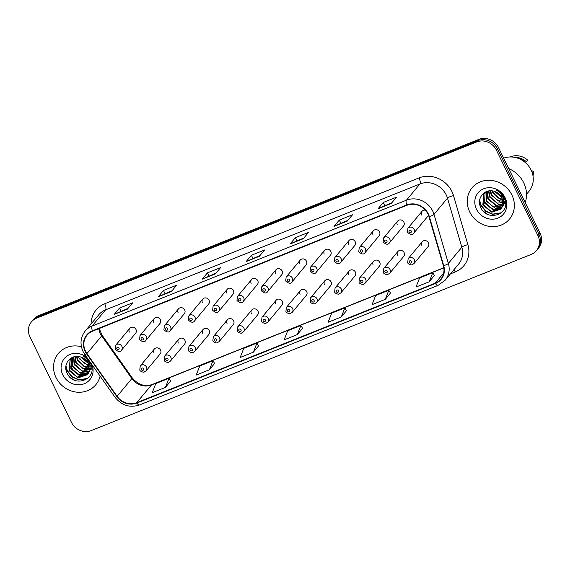 <?xml version="1.0" encoding="UTF-8"?>
<svg xmlns="http://www.w3.org/2000/svg" width="570" height="570" viewBox="0 0 570 570"><rect width="100%" height="100%" fill="white"/><g stroke="black" fill="none" stroke-linecap="round" stroke-linejoin="round"><path stroke-width="0.85" d="M178.695 339.264L164.595 356.193A3.812 3.484 39.8 0 1 170.822 357.312A3.812 3.484 39.8 0 1 170.451 361.074L184.552 344.145A3.812 3.484 -140.2 0 0 184.922 340.383A3.812 3.484 -140.2 0 0 178.695 339.264A3.812 3.484 -140.2 0 0 178.325 343.026M203.048 329.51L188.948 346.446A3.812 3.484 39.8 0 1 195.175 347.565A3.812 3.484 39.8 0 1 194.812 351.32L208.912 334.391A3.812 3.484 -140.2 0 0 209.276 330.629A3.812 3.484 -140.2 0 0 203.048 329.51A3.812 3.484 -140.2 0 0 202.685 333.272M227.409 319.763L213.308 336.692A3.812 3.484 39.8 0 1 219.536 337.81A3.812 3.484 39.8 0 1 219.165 341.572L233.265 324.636A3.812 3.484 -140.2 0 0 233.636 320.882A3.812 3.484 -140.2 0 0 227.409 319.763A3.812 3.484 -140.2 0 0 227.038 323.518M251.762 310.009L237.662 326.938A3.812 3.484 39.8 0 1 243.889 328.056A3.812 3.484 39.8 0 1 243.518 331.818L257.619 314.889A3.812 3.484 -140.2 0 0 257.989 311.127A3.812 3.484 -140.2 0 0 251.762 310.009A3.812 3.484 -140.2 0 0 251.391 313.771M276.115 300.255L262.015 317.191A3.812 3.484 39.8 0 1 268.242 318.309A3.812 3.484 39.8 0 1 267.879 322.064L281.979 305.135A3.812 3.484 -140.2 0 0 282.342 301.373A3.812 3.484 -140.2 0 0 276.115 300.255A3.812 3.484 -140.2 0 0 275.752 304.017M300.476 290.501L286.375 307.437A3.812 3.484 39.8 0 1 292.602 308.555A3.812 3.484 39.8 0 1 292.232 312.317L306.332 295.381A3.812 3.484 -140.2 0 0 306.703 291.626A3.812 3.484 -140.2 0 0 300.476 290.501A3.812 3.484 -140.2 0 0 300.105 294.262M324.829 280.754L310.728 297.683A3.812 3.484 39.8 0 1 316.956 298.801A3.812 3.484 39.8 0 1 316.585 302.563L330.685 285.634A3.812 3.484 -140.2 0 0 331.056 281.872A3.812 3.484 -140.2 0 0 324.829 280.754A3.812 3.484 -140.2 0 0 324.458 284.508M349.182 270.999L335.082 287.935A3.812 3.484 39.8 0 1 341.309 289.054A3.812 3.484 39.8 0 1 340.945 292.809L355.046 275.88A3.812 3.484 -140.2 0 0 355.409 272.118A3.812 3.484 -140.2 0 0 349.182 270.999A3.812 3.484 -140.2 0 0 348.819 274.761M373.542 261.245L359.442 278.181A3.812 3.484 39.8 0 1 365.669 279.3A3.812 3.484 39.8 0 1 365.299 283.062L379.399 266.126A3.812 3.484 -140.2 0 0 379.77 262.364A3.812 3.484 -140.2 0 0 373.542 261.245A3.812 3.484 -140.2 0 0 373.172 265.007M397.896 251.498L383.795 268.427A3.812 3.484 39.8 0 1 390.022 269.546A3.812 3.484 39.8 0 1 389.652 273.308L403.752 256.372A3.812 3.484 -140.2 0 0 404.123 252.617A3.812 3.484 -140.2 0 0 397.896 251.498A3.812 3.484 -140.2 0 0 397.525 255.253M422.249 241.744L408.149 258.673A3.812 3.484 39.8 0 1 414.376 259.799A3.812 3.484 39.8 0 1 414.012 263.554L428.113 246.625A3.812 3.484 -140.2 0 0 428.476 242.863A3.812 3.484 -140.2 0 0 422.249 241.744A3.812 3.484 -140.2 0 0 421.886 245.506M154.342 349.018L140.241 365.947A3.812 3.484 39.8 0 1 146.469 367.066A3.812 3.484 39.8 0 1 146.098 370.828L160.198 353.892A3.812 3.484 -140.2 0 0 160.569 350.137A3.812 3.484 -140.2 0 0 154.342 349.018A3.812 3.484 -140.2 0 0 153.971 352.773M154.114 318.594L140.013 335.523A3.812 3.484 39.8 0 1 146.241 336.642A3.812 3.484 39.8 0 1 145.87 340.404L159.971 323.468A3.812 3.484 -140.2 0 0 160.341 319.713A3.812 3.484 -140.2 0 0 154.114 318.594A3.812 3.484 -140.2 0 0 153.743 322.349M178.467 308.84L164.367 325.769A3.812 3.484 39.8 0 1 170.594 326.888A3.812 3.484 39.8 0 1 170.223 330.65L184.324 313.721A3.812 3.484 -140.2 0 0 184.694 309.959A3.812 3.484 -140.2 0 0 178.467 308.84A3.812 3.484 -140.2 0 0 178.097 312.602M202.82 299.086L188.72 316.022A3.812 3.484 39.8 0 1 194.947 317.141A3.812 3.484 39.8 0 1 194.584 320.896L208.684 303.967A3.812 3.484 -140.2 0 0 209.047 300.205A3.812 3.484 -140.2 0 0 202.82 299.086A3.812 3.484 -140.2 0 0 202.457 302.848M227.181 289.332L213.08 306.268A3.812 3.484 39.8 0 1 219.308 307.387A3.812 3.484 39.8 0 1 218.937 311.149L233.037 294.213A3.812 3.484 -140.2 0 0 233.408 290.458A3.812 3.484 -140.2 0 0 227.181 289.332A3.812 3.484 -140.2 0 0 226.81 293.094M251.534 279.585L237.434 296.514A3.812 3.484 39.8 0 1 243.661 297.633A3.812 3.484 39.8 0 1 243.29 301.395L257.391 284.459A3.812 3.484 -140.2 0 0 257.761 280.704A3.812 3.484 -140.2 0 0 251.534 279.585A3.812 3.484 -140.2 0 0 251.163 283.34M275.887 269.831L261.787 286.767A3.812 3.484 39.8 0 1 268.014 287.886A3.812 3.484 39.8 0 1 267.651 291.641L281.751 274.712A3.812 3.484 -140.2 0 0 282.114 270.95A3.812 3.484 -140.2 0 0 275.887 269.831A3.812 3.484 -140.2 0 0 275.524 273.593M300.248 260.077L286.147 277.013A3.812 3.484 39.8 0 1 292.374 278.132A3.812 3.484 39.8 0 1 292.004 281.894L306.104 264.957A3.812 3.484 -140.2 0 0 306.475 261.195A3.812 3.484 -140.2 0 0 300.248 260.077A3.812 3.484 -140.2 0 0 299.877 263.839M324.601 250.33L310.5 267.259A3.812 3.484 39.8 0 1 316.728 268.377A3.812 3.484 39.8 0 1 316.357 272.139L330.458 255.203A3.812 3.484 -140.2 0 0 330.828 251.448A3.812 3.484 -140.2 0 0 324.601 250.33A3.812 3.484 -140.2 0 0 324.23 254.085M348.954 240.576L334.861 257.505A3.812 3.484 39.8 0 1 341.081 258.63A3.812 3.484 39.8 0 1 340.718 262.385L354.818 245.456A3.812 3.484 -140.2 0 0 355.181 241.694A3.812 3.484 -140.2 0 0 348.954 240.576A3.812 3.484 -140.2 0 0 348.591 244.338M373.314 230.821L359.214 247.758A3.812 3.484 39.8 0 1 365.441 248.876A3.812 3.484 39.8 0 1 365.071 252.631L379.171 235.702A3.812 3.484 -140.2 0 0 379.542 231.94A3.812 3.484 -140.2 0 0 373.314 230.821A3.812 3.484 -140.2 0 0 372.944 234.584M397.668 221.075L383.567 238.004A3.812 3.484 39.8 0 1 389.795 239.122A3.812 3.484 39.8 0 1 389.424 242.884L403.524 225.948A3.812 3.484 -140.2 0 0 403.895 222.193A3.812 3.484 -140.2 0 0 397.668 221.075A3.812 3.484 -140.2 0 0 397.297 224.829M425.405 210.216A3.812 3.484 -140.2 0 0 422.021 211.32L407.928 228.249A3.812 3.484 39.8 0 1 414.148 229.368A3.812 3.484 39.8 0 1 413.784 233.13L427.885 216.201A3.812 3.484 -140.2 0 0 428.455 215.175M129.753 328.341L115.653 345.278A3.812 3.484 39.8 0 1 121.88 346.396A3.812 3.484 39.8 0 1 121.517 350.151L135.617 333.222A3.812 3.484 -140.2 0 0 135.981 329.46A3.812 3.484 -140.2 0 0 129.753 328.341A3.812 3.484 -140.2 0 0 129.39 332.103M422.021 211.32A3.812 3.484 -140.2 0 0 421.657 215.082M55.995 377.54A24.396 22.308 -140.2 0 0 95.846 384.7A24.396 22.308 -140.2 0 0 100.092 376.122A24.396 22.308 -140.2 0 1 95.846 384.7A24.396 22.308 -140.2 0 1 55.995 377.54A24.396 22.308 -140.2 0 1 58.354 353.478A24.396 22.308 -140.2 0 0 55.995 377.54M469.694 211.897A24.396 22.308 -140.2 0 0 509.544 219.058A24.396 22.308 -140.2 0 0 511.896 194.997A24.396 22.308 -140.2 0 0 472.046 187.836A24.396 22.308 -140.2 0 0 469.694 211.897A24.396 22.308 -140.2 0 0 509.544 219.058A24.396 22.308 -140.2 0 0 511.896 194.997A24.396 22.308 -140.2 0 0 472.046 187.836A24.396 22.308 -140.2 0 0 469.694 211.897M85.493 351.198A16.266 14.87 39.8 0 1 87.06 335.153A16.266 14.87 39.8 0 1 92.575 331.17L406.909 205.307A16.266 14.87 39.8 0 1 428.968 216.657L443.339 265.698A16.266 14.87 39.8 0 1 440.767 279.158A16.266 14.87 39.8 0 1 435.259 283.14L136.736 402.669A16.266 14.87 39.8 0 1 117.107 396.321L86.925 353.607A16.266 14.87 39.8 0 1 85.493 351.198M85.144 351.334A16.672 15.24 -140.2 0 0 86.604 353.813L116.793 396.521A16.672 15.24 -140.2 0 0 136.914 403.026L435.437 283.504A16.672 15.24 -140.2 0 0 443.716 265.62L429.345 216.579A16.672 15.24 -140.2 0 0 406.738 204.951L92.397 330.807A16.672 15.24 -140.2 0 0 85.144 351.334M536.448 250.65L538.557 248.121A15.247 13.944 -140.2 0 0 540.025 233.08L498.529 147.623L497.475 148.884A15.247 13.944 -140.2 0 0 477.738 140.676L37.663 316.877A15.247 13.944 -140.2 0 0 32.497 320.611A15.247 13.944 -140.2 0 1 37.663 316.877L477.738 140.676A15.247 13.944 -140.2 0 1 497.475 148.884L538.971 234.348L497.475 148.884L496.42 150.152A15.247 13.944 -140.2 0 0 476.684 141.937L36.608 318.145A15.247 13.944 -140.2 0 0 31.443 321.879A15.247 13.944 -140.2 0 0 29.975 336.92L71.471 422.377A15.247 13.944 -140.2 0 0 91.214 430.592L531.283 254.391A15.247 13.944 -140.2 0 0 536.448 250.65A15.247 13.944 -140.2 0 0 537.923 235.617L496.42 150.152M537.503 249.389A15.247 13.944 -140.2 0 0 538.971 234.348A15.247 13.944 -140.2 0 1 537.503 249.389M391.212 203.511L396.478 197.177L383.289 202.464L378.024 208.791L391.212 203.511M391.825 202.77L378.231 208.627A4.068 1.475 68.2 0 0 378.024 208.791M384.807 205.578L383.289 202.464M347.244 221.11L352.517 214.783L339.328 220.063L334.056 226.397L347.244 221.11M347.864 220.369L334.269 226.226A4.068 1.475 68.2 0 0 334.056 226.397M340.846 223.184L339.328 220.063M303.283 238.716L308.555 232.389L295.367 237.669L290.094 243.996L303.283 238.716M303.903 237.975L290.301 243.832A4.068 1.475 68.2 0 0 290.094 243.996M296.877 240.789L295.367 237.669M127.431 309.125L132.703 302.798L119.515 308.078L114.242 314.405L127.431 309.125M128.05 308.384L114.449 314.241A4.068 1.475 68.2 0 0 114.242 314.405M121.025 311.199L119.515 308.078M171.392 291.526L176.664 285.192L163.476 290.472L158.203 296.806L171.392 291.526M172.012 290.786L158.417 296.642A4.068 1.475 68.2 0 0 158.203 296.806M164.987 293.593L163.476 290.472M215.353 273.921L220.626 267.594L207.437 272.873L202.165 279.2L215.353 273.921M215.973 273.18L202.379 279.036A4.068 1.475 68.2 0 0 202.165 279.2M208.955 275.994L207.437 272.873M259.322 256.322L264.594 249.988L251.398 255.267L246.133 261.602L259.322 256.322M259.934 255.581L246.34 261.438A4.068 1.475 68.2 0 0 246.133 261.602M252.916 258.388L251.398 255.267M81.432 346.76A24.396 22.308 -140.2 0 0 58.354 353.478A24.396 22.308 -140.2 0 1 81.432 346.76M385.249 299.378L388.833 290.251L375.644 295.538L372.06 304.658L385.249 299.378L390.45 293.08M429.21 281.772L432.794 272.652L419.606 277.932L416.022 287.059L429.21 281.772L434.411 275.474M253.358 352.189L256.942 343.062L243.753 348.341L240.169 357.468L253.358 352.189L258.559 345.883M209.397 369.788L212.981 360.668L199.792 365.947L196.208 375.067L209.397 369.788L214.598 363.489M165.435 387.393L169.012 378.266L155.824 383.546L152.247 392.673L165.435 387.393L170.63 381.088M341.288 316.977L344.871 307.857L331.676 313.137L328.099 322.264L341.288 316.977L346.482 310.679M297.326 334.583L300.903 325.456L287.715 330.743L284.131 339.863L297.326 334.583L302.52 328.284M300.903 325.456L302.542 328.32M256.942 343.062L258.581 345.919M212.981 360.668L214.612 363.525M169.012 378.266L170.651 381.123M344.871 307.857L346.503 310.714M388.833 290.251L390.471 293.108M432.794 272.652L434.433 275.51M498.529 147.623A15.247 13.944 -140.2 0 0 478.786 139.408L38.717 315.609A15.247 13.944 -140.2 0 0 33.552 319.35L31.443 321.879M88.3 363.411L81.104 357.183M90.431 363.325L82.208 357.867M89.212 365.94L88.136 365.798L79.166 358.644L78.446 356.535M91.321 365.434L84.267 363.596L79.586 358.145M89.497 367.921L86.462 367.807L77.492 360.653L76.473 356.45M91.77 367.051L83.84 366.31L77.912 360.155L76.921 356.442M89.447 369.631L84.788 369.816L75.824 362.663L74.848 356.635M91.984 368.256L83.149 368.74L76.237 362.171L75.219 356.571M89.169 371.134L83.113 371.825L74.15 364.679L73.494 356.963M92.055 368.982L82.6 371.113L74.563 364.18L73.801 356.87M88.728 372.466L81.439 373.834L72.475 366.688L72.39 357.376M89.96 371.362L79.572 372.659L72.889 366.182L72.632 357.276M88.115 373.664L79.764 375.844L70.801 368.697L71.428 358.067M88.286 373.371L78.966 375.053L71.221 368.192L71.35 358.43M89.233 370.878L88.357 363.525C86.804 360.482 84.424 358.373 81.197 357.212C71.777 353.279 62.536 363.532 66.811 372.459C73.131 388.826 98.033 379.485 90.822 364.173L90.473 363.404C88.813 360.083 86.305 357.589 82.949 355.922C86.049 357.81 88.193 360.326 89.39 363.468C90.345 366.132 90.295 368.598 89.233 370.878L87.352 374.725L78.09 377.853L69.127 370.707L70.096 359.577L72.055 357.533M87.559 374.469L77.37 377.076L69.547 370.201L70.203 359.535M87.039 357.647A16.573 15.155 -140.2 0 0 67.025 356.029A16.573 15.155 -140.2 0 0 62.764 374.825A16.573 15.155 -140.2 0 0 83.562 383.995A16.573 15.155 -140.2 0 0 92.019 364.7M69.312 376.464A27.446 25.094 -140.2 0 0 74.335 380.147M87.816 378.373L79.031 379.755L72.069 376.635L67.253 370.536L65.963 365.933M81.168 375.48L74.927 372.217L70.637 366.588M87.36 361.843L82.743 357.86M87.345 378.765L78.824 380.005L71.863 376.884L67.046 370.785L65.864 366.938M78.881 375.024L71.528 368.833M87.737 362.413L82.116 357.568M525.226 202.592A27.446 25.094 -140.2 0 0 523.759 182.863A27.446 25.094 -140.2 0 0 508.704 168.57M526.523 194.292L529.003 191.313A21.603 19.75 -140.2 0 0 531.09 170.01A21.603 19.75 -140.2 0 0 503.652 158.175M501.992 197.769L494.796 191.541M504.129 197.683L495.907 192.225M502.911 200.298L501.828 200.156L492.865 193.002L492.145 190.893M505.013 199.792L497.959 197.954L493.278 192.503M503.196 202.279L500.154 202.165L491.19 195.011L490.164 190.808M505.469 201.41L497.539 200.668L491.604 194.513L490.613 190.8M503.146 203.989L498.479 204.174L489.516 197.02L488.54 190.993M505.676 202.614L496.841 203.098L489.929 196.529L488.918 190.929M502.861 205.492L496.805 206.183L487.842 199.037L487.186 191.32M505.747 203.34L496.292 205.471L488.255 198.538L487.5 191.228M502.419 206.825L495.138 208.192L486.167 201.046L486.089 191.734M503.652 205.72L493.264 207.017L486.588 200.54L486.331 191.634M501.814 208.022L493.463 210.202L484.493 203.055L485.127 192.425M501.978 207.729L492.658 209.411L484.913 202.549L485.049 192.788M502.925 205.236L502.049 197.883C500.503 194.84 498.116 192.731 494.888 191.57C485.469 187.637 476.228 197.89 480.503 206.817C486.823 223.184 511.725 213.843 504.514 198.531L504.165 197.762C502.512 194.441 500.004 191.947 496.648 190.28C499.74 192.168 501.892 194.684 503.089 197.826C504.044 200.49 503.987 202.956 502.925 205.236L501.051 209.083L491.789 212.211L482.819 205.065L483.795 193.935L485.747 191.891M501.258 208.827L491.069 211.434L483.239 204.559L483.894 193.893M476.456 209.183A16.573 15.155 -140.2 0 0 497.916 218.111A16.573 15.155 -140.2 0 0 505.127 197.705A16.573 15.155 -140.2 0 0 483.674 188.777A16.573 15.155 -140.2 0 0 476.456 209.183M532.986 175.93A16.266 14.87 -140.2 0 0 533.356 171.599L532.252 172.924M530.691 169.924L533.356 171.599M525.383 162.607L525.618 162.322A15.247 13.944 -140.2 0 0 519.776 159.001M483.004 210.822A27.446 25.094 -140.2 0 0 488.027 214.505M525.618 162.322L527.891 160.355A16.266 14.87 -140.2 0 0 510.214 156.971M526.58 161.937A16.266 14.87 -140.2 0 0 514.347 157.299M501.507 212.731L492.729 214.113L485.768 210.993L480.952 204.894L479.655 200.291M494.867 209.838L488.618 206.575L484.329 200.946M501.051 196.201L496.434 192.218M501.037 213.123L492.516 214.363L485.555 211.242L480.738 205.143L479.555 201.296M492.58 209.382L485.22 203.191M501.436 196.771L495.807 191.926M98.774 328.683A16.266 14.87 -140.2 0 0 100.249 333.471A16.266 14.87 -140.2 0 0 101.681 335.887L131.862 378.601A16.266 14.87 -140.2 0 0 151.492 384.942L443.816 267.9M91.093 323.959A25.415 23.235 39.8 0 1 104.716 303.767L419.057 177.904A5.08 1.845 -111.8 0 1 419.919 183.989L105.585 309.845A20.328 18.589 -140.2 0 0 98.696 314.832L85.201 331.035A20.328 18.589 39.8 0 1 92.091 326.054A5.08 1.845 68.2 0 0 92.397 330.807M419.057 177.904A25.415 23.235 39.8 0 1 451.96 191.598A25.415 23.235 39.8 0 1 453.521 195.631L467.892 244.68A25.415 23.235 39.8 0 1 455.266 271.933L450.478 273.849M446.246 194.94A20.328 18.589 -140.2 0 0 419.919 183.989L406.431 200.191A20.328 18.589 39.8 0 1 433.998 214.37L448.369 263.418A20.328 18.589 39.8 0 1 445.156 280.24L458.651 264.031A20.328 18.589 -140.2 0 0 461.864 247.216L447.493 198.168A20.328 18.589 -140.2 0 0 446.246 194.94M85.201 331.035C80.484 337.226 79.772 344.066 83.063 351.54L84.823 354.519A5.08 0.577 -35.2 0 0 86.604 353.813M84.823 354.519L115.012 397.233C121.652 405.455 129.803 408.034 139.451 404.971A5.08 1.845 -111.8 0 1 136.914 403.026M435.437 283.504A5.08 1.845 68.2 0 0 437.974 285.442L445.156 280.24M443.716 265.62A5.08 1.218 -16.3 0 0 448.369 263.418L461.864 247.216A5.08 1.218 163.7 0 1 467.892 244.68M115.012 397.233A5.08 0.577 -35.2 0 0 116.793 396.521M429.345 216.579A5.08 1.218 -16.3 0 0 433.998 214.37L447.493 198.168A5.08 1.218 163.7 0 1 453.521 195.631M406.738 204.951A5.08 1.845 -111.8 0 1 406.431 200.191L92.091 326.054L105.585 309.845A5.08 1.845 -111.8 0 0 104.716 303.767M476.684 141.937L478.786 139.408M36.608 318.145L38.717 315.609M537.923 235.617L540.025 233.08M453.884 269.76A5.08 1.845 -111.8 0 1 455.266 271.933M435.259 283.14L443.695 273.016M86.925 353.607L101.681 335.887A9.149 1.04 144.8 0 0 102.044 335.132L132.226 377.846A9.149 1.04 144.8 0 1 131.862 378.601L117.107 396.321M136.736 402.669L151.492 384.942A9.149 3.32 -111.8 0 1 152.026 384.551L443.795 267.722M259.421 256.194L246.34 261.438M215.46 273.799L202.379 279.036M171.492 291.405L158.417 296.642M127.53 309.004L114.449 314.241M303.382 238.595L290.301 243.832M347.351 220.989L334.269 226.226M391.312 203.39L378.231 208.627M116.829 348.947A1.268 1.161 -140.2 0 0 118.475 349.631A1.268 1.161 -140.2 0 0 119.023 348.063A1.268 1.161 -140.2 0 0 117.384 347.379A1.268 1.161 -140.2 0 0 116.829 348.947M143.612 368.74A1.268 1.161 -140.2 0 0 141.966 368.056A1.268 1.161 -140.2 0 0 141.41 369.617A1.268 1.161 -140.2 0 0 143.056 370.301A1.268 1.161 -140.2 0 0 143.612 368.74M141.182 339.193A1.268 1.161 -140.2 0 0 142.828 339.877A1.268 1.161 -140.2 0 0 143.383 338.316A1.268 1.161 -140.2 0 0 141.738 337.632A1.268 1.161 -140.2 0 0 141.182 339.193M165.542 329.439A1.268 1.161 -140.2 0 0 167.181 330.13A1.268 1.161 -140.2 0 0 167.737 328.562A1.268 1.161 -140.2 0 0 166.091 327.878A1.268 1.161 -140.2 0 0 165.542 329.439M189.895 319.692A1.268 1.161 -140.2 0 0 191.541 320.376A1.268 1.161 -140.2 0 0 192.09 318.808A1.268 1.161 -140.2 0 0 190.451 318.124A1.268 1.161 -140.2 0 0 189.895 319.692M214.249 309.938A1.268 1.161 -140.2 0 0 215.895 310.621A1.268 1.161 -140.2 0 0 216.45 309.061A1.268 1.161 -140.2 0 0 214.805 308.37A1.268 1.161 -140.2 0 0 214.249 309.938M167.965 358.986A1.268 1.161 -140.2 0 0 166.319 358.302A1.268 1.161 -140.2 0 0 165.77 359.87A1.268 1.161 -140.2 0 0 167.409 360.554A1.268 1.161 -140.2 0 0 167.965 358.986M192.318 349.232A1.268 1.161 -140.2 0 0 190.672 348.548A1.268 1.161 -140.2 0 0 190.123 350.115A1.268 1.161 -140.2 0 0 191.769 350.799A1.268 1.161 -140.2 0 0 192.318 349.232M216.678 339.485A1.268 1.161 -140.2 0 0 215.033 338.801A1.268 1.161 -140.2 0 0 214.477 340.361A1.268 1.161 -140.2 0 0 216.123 341.045A1.268 1.161 -140.2 0 0 216.678 339.485M238.609 300.183A1.268 1.161 -140.2 0 0 240.248 300.867A1.268 1.161 -140.2 0 0 240.804 299.307A1.268 1.161 -140.2 0 0 239.158 298.623A1.268 1.161 -140.2 0 0 238.609 300.183M262.962 290.436A1.268 1.161 -140.2 0 0 264.608 291.12A1.268 1.161 -140.2 0 0 265.157 289.553A1.268 1.161 -140.2 0 0 263.518 288.869A1.268 1.161 -140.2 0 0 262.962 290.436M287.316 280.682A1.268 1.161 -140.2 0 0 288.962 281.366A1.268 1.161 -140.2 0 0 289.517 279.799A1.268 1.161 -140.2 0 0 287.871 279.115A1.268 1.161 -140.2 0 0 287.316 280.682M241.032 329.731A1.268 1.161 -140.2 0 0 239.386 329.047A1.268 1.161 -140.2 0 0 238.837 330.607A1.268 1.161 -140.2 0 0 240.476 331.298A1.268 1.161 -140.2 0 0 241.032 329.731M265.385 319.977A1.268 1.161 -140.2 0 0 263.746 319.293A1.268 1.161 -140.2 0 0 263.19 320.86A1.268 1.161 -140.2 0 0 264.836 321.544A1.268 1.161 -140.2 0 0 265.385 319.977M289.745 310.23A1.268 1.161 -140.2 0 0 288.099 309.538A1.268 1.161 -140.2 0 0 287.544 311.106A1.268 1.161 -140.2 0 0 289.19 311.79A1.268 1.161 -140.2 0 0 289.745 310.23M311.676 270.928A1.268 1.161 -140.2 0 0 313.315 271.612A1.268 1.161 -140.2 0 0 313.87 270.052A1.268 1.161 -140.2 0 0 312.225 269.368A1.268 1.161 -140.2 0 0 311.676 270.928M336.029 261.181A1.268 1.161 -140.2 0 0 337.675 261.865A1.268 1.161 -140.2 0 0 338.224 260.298A1.268 1.161 -140.2 0 0 336.585 259.614A1.268 1.161 -140.2 0 0 336.029 261.181M360.382 251.427A1.268 1.161 -140.2 0 0 362.028 252.111A1.268 1.161 -140.2 0 0 362.584 250.543A1.268 1.161 -140.2 0 0 360.938 249.86A1.268 1.161 -140.2 0 0 360.382 251.427M384.743 241.673A1.268 1.161 -140.2 0 0 386.389 242.357A1.268 1.161 -140.2 0 0 386.937 240.796A1.268 1.161 -140.2 0 0 385.291 240.113A1.268 1.161 -140.2 0 0 384.743 241.673M409.096 231.926A1.268 1.161 -140.2 0 0 410.742 232.61A1.268 1.161 -140.2 0 0 411.291 231.042A1.268 1.161 -140.2 0 0 409.652 230.358A1.268 1.161 -140.2 0 0 409.096 231.926M314.099 300.476A1.268 1.161 -140.2 0 0 312.453 299.791A1.268 1.161 -140.2 0 0 311.904 301.352A1.268 1.161 -140.2 0 0 313.543 302.036A1.268 1.161 -140.2 0 0 314.099 300.476M338.452 290.721A1.268 1.161 -140.2 0 0 336.813 290.037A1.268 1.161 -140.2 0 0 336.257 291.605A1.268 1.161 -140.2 0 0 337.903 292.289A1.268 1.161 -140.2 0 0 338.452 290.721M362.812 280.967A1.268 1.161 -140.2 0 0 361.166 280.283A1.268 1.161 -140.2 0 0 360.611 281.851A1.268 1.161 -140.2 0 0 362.256 282.535A1.268 1.161 -140.2 0 0 362.812 280.967M387.165 271.22A1.268 1.161 -140.2 0 0 385.52 270.536A1.268 1.161 -140.2 0 0 384.971 272.097A1.268 1.161 -140.2 0 0 386.61 272.781A1.268 1.161 -140.2 0 0 387.165 271.22M411.519 261.466A1.268 1.161 -140.2 0 0 409.88 260.782A1.268 1.161 -140.2 0 0 409.324 262.35A1.268 1.161 -140.2 0 0 410.97 263.034A1.268 1.161 -140.2 0 0 411.519 261.466M139.451 404.971L437.974 285.442M132.226 377.846C138.09 384.757 144.687 386.987 152.026 384.551M102.044 335.132L99.194 328.519M121.517 350.151C120.227 352.203 118.118 351.911 115.204 349.267L115.653 345.278M140.241 365.947L139.785 369.937C139.85 371.476 144.103 372.673 144.203 372.018L146.098 370.828M145.87 340.404C144.581 342.456 142.479 342.157 139.557 339.513L140.013 335.523M170.223 330.65C168.941 332.702 166.832 332.41 163.911 329.759L164.367 325.769M194.584 320.896C193.294 322.948 191.185 322.656 188.271 320.012L188.72 316.022M218.937 311.149C217.647 313.201 215.546 312.902 212.624 310.258L213.08 306.268M164.595 356.193L164.139 360.183C164.203 361.722 168.464 362.919 168.556 362.271L170.451 361.074M188.948 346.446L188.492 350.436C188.556 351.968 192.817 353.172 192.909 352.517L194.812 351.32M213.308 336.692L212.852 340.682C212.916 342.214 217.17 343.418 217.27 342.762L219.165 341.572M243.29 301.395C242.008 303.447 239.899 303.147 236.978 300.504L237.434 296.514M267.651 291.641C266.361 293.692 264.252 293.4 261.338 290.75L261.787 286.767M292.004 281.894C290.714 283.945 288.612 283.646 285.691 281.003L286.147 277.013M237.662 326.938L237.206 330.928C237.27 332.467 241.53 333.664 241.623 333.015L243.518 331.818M262.015 317.191L261.566 321.181C261.623 322.713 265.884 323.917 265.976 323.261L267.879 322.064M286.375 307.437L285.919 311.427C285.983 312.959 290.237 314.163 290.337 313.507L292.232 312.317M316.357 272.139C315.075 274.191 312.966 273.892 310.044 271.249L310.5 267.259M340.718 262.385C339.428 264.437 337.319 264.145 334.405 261.495L334.861 257.505M365.071 252.631C363.781 254.69 361.679 254.391 358.758 251.748L359.214 247.758M389.424 242.884C388.142 244.936 386.032 244.637 383.111 241.994L383.567 238.004M413.784 233.13C412.495 235.182 410.393 234.89 407.472 232.239L407.928 228.249M310.728 297.683L310.272 301.673C310.337 303.212 314.597 304.409 314.69 303.76L316.585 302.563M335.082 287.935L334.633 291.918C334.69 293.457 338.951 294.661 339.043 294.006L340.945 292.809M359.442 278.181L358.986 282.171C359.05 283.703 363.304 284.907 363.404 284.252L365.299 283.062M383.795 268.427L383.339 272.417C383.403 273.956 387.664 275.153 387.757 274.498L389.652 273.308M408.149 258.673L407.7 262.663C407.757 264.202 412.017 265.399 412.11 264.751L414.012 263.554"/></g></svg>

